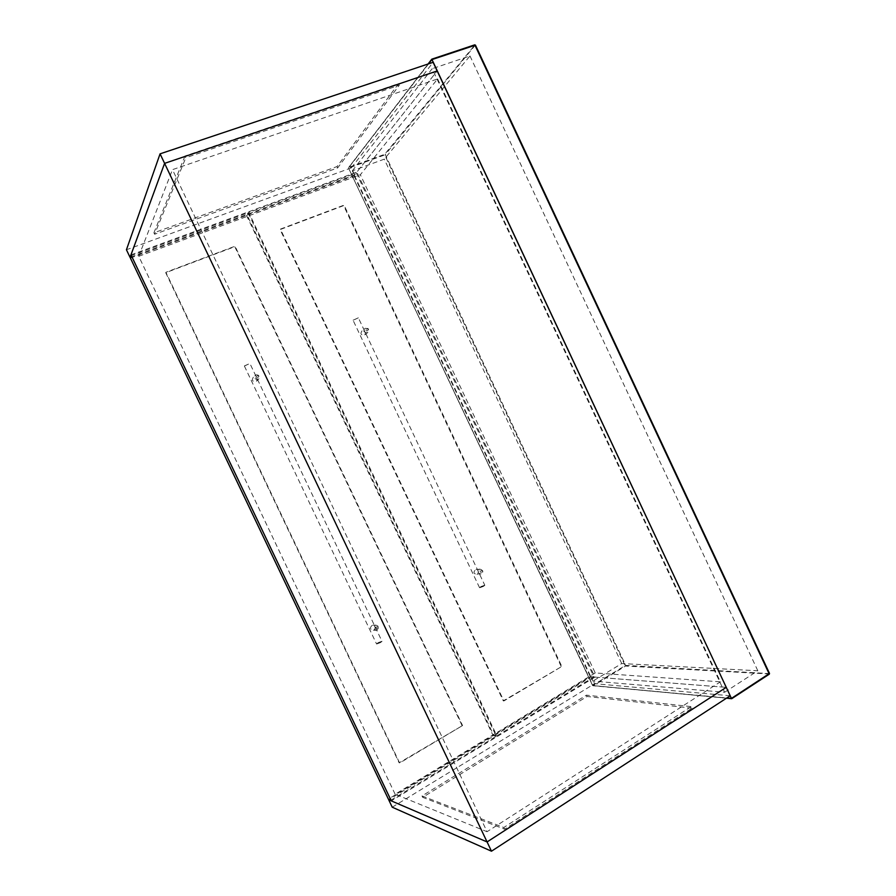 <?xml version="1.0" encoding="UTF-8"?>
<svg xmlns="http://www.w3.org/2000/svg" width="896" height="896" viewBox="0 0 896 896"><rect width="100%" height="100%" fill="white"/><g stroke="black" fill="none" stroke-linecap="round" stroke-linejoin="round"><path stroke-width="0.67" stroke-dasharray="4.48 3.36" d="M130.76 257.096L354.637 174.888L437.17 70.952L356.854 172.088L594.989 677.118L726.253 687.344L591.338 676.827L389.222 799.445M437.606 78.938L720.406 681.834L595.246 672.952L360.349 174.742L437.606 78.938L172.491 169.646L487.066 831.723L720.406 681.834M594.989 677.118L391.294 800.89M130.973 254.867L356.854 172.088M595.246 672.952L395.136 794.226L487.066 831.723M395.136 794.226L138.746 256.29L172.491 169.646M138.746 256.29L360.349 174.742M482.574 570.517L482.866 571.973L482.574 570.517L479.942 570.886L480.402 572.264L480.11 570.819M496.877 735.862L593.936 676.928L356.339 173.051L248.786 212.498L496.877 735.862L493.707 735.202L247.162 215.152L248.786 212.498M367.763 328.395L368.626 329.616L367.886 328.339L365.87 329.93L366.733 331.139L365.87 329.93M593.936 676.928L590.285 676.637L493.707 735.202M247.162 215.152L354.11 175.851L356.339 173.051M354.11 175.851L590.285 676.637M561.176 666.422L343.638 205.621L280.101 229.578L503.294 700.862L561.826 666.456L503.888 700.952L280.437 229.107L344.042 205.128L561.826 666.456M503.294 700.862L503.888 700.952M378.078 626.92L378.28 628.454L378.078 626.92L375.838 627.01L376.264 628.454L376.062 626.931M390.97 800.184L496.272 736.232L248.114 212.744L131.32 255.584M257.958 375.211L258.933 376.421L257.958 375.211L256.57 376.555L257.387 377.854L256.57 376.555M496.272 736.232L493.102 735.571L388.36 799.075M130.402 258.07L246.49 215.41L248.114 212.744M246.49 215.41L493.102 735.571M462.011 725.435L234.774 246.68L165.715 272.709L399.146 762.843L462.571 725.547L399.638 763.011L165.928 272.272L235.066 246.21L462.571 725.547M354.637 174.888L351.322 167.866L433.115 62.317M351.322 167.866L126.437 249.76M184.979 156.016L153.91 232.803L337.03 166.555L398.541 83.642L184.979 156.016L185.797 157.741L399.291 85.243L337.669 167.91L154.594 234.248L185.797 157.741M153.91 232.803L154.594 234.248M337.03 166.555L337.669 167.91M398.541 83.642L399.291 85.243M730.206 695.766L594.586 683.704L591.338 676.827M392.224 807.195L594.586 683.704M691.992 708.176L587.082 696.472L422.677 797.328L504.582 829.192L691.992 708.176L691.253 706.619L503.787 827.512L422.005 795.928L586.454 695.15L691.253 706.619M587.082 696.472L586.454 695.15M422.677 797.328L422.005 795.928M504.582 829.192L503.787 827.512M483.291 586.432L484.725 585.424L481.118 586.622L479.685 587.754L483.291 586.432M481.04 586.544L484.792 585.222L479.562 587.709L481.04 586.544M353.125 320.186L358.344 317.811L484.792 585.222M479.539 587.664L353.102 320.331L358.344 317.811M361.973 330.859C360.091 333.85 360.92 335.238 364.459 335.059L364.818 334.858C365.938 332.506 365.12 331.094 362.376 330.635L365.254 328.306C368.402 328.406 369.23 329.829 367.73 332.55L367.349 332.752C364.213 332.662 363.384 331.251 364.862 328.518M476.952 574.392L477.546 574.179C478.878 571.816 478.363 570.293 475.989 569.61L475.474 569.811C473.099 572.286 473.592 573.81 476.952 574.392L480.726 573.955C477.826 573.261 477.322 571.726 479.214 569.341L479.763 569.139C482.675 569.811 483.19 571.346 481.298 573.742L480.726 573.955M380.195 642.712L381.92 641.502L378.414 642.656L376.678 644L380.195 642.712M378.336 642.566L381.987 641.29L376.544 643.955L378.336 642.566M244.418 365.904L249.906 363.474L381.987 641.29M244.373 366.038L249.906 363.474M253.31 377.216C251.518 380.296 252.414 381.718 256.021 381.483L256.502 381.214C257.757 378.672 256.861 377.238 253.837 376.891L255.954 374.842C259.269 374.853 260.176 376.298 258.653 379.176L258.149 379.467C254.845 379.467 253.938 378.034 255.427 375.144M373.374 630.246L374.181 629.989C375.771 627.514 375.278 625.923 372.725 625.195L372.019 625.442C369.589 627.906 370.037 629.507 373.374 630.246L376.477 630.246C373.486 629.44 373.027 627.827 375.077 625.408L375.827 625.15C378.829 625.934 379.299 627.547 377.25 629.989L376.477 630.246M352.285 170.856L432.163 68.712L724.651 692.261L592.917 681.094L352.285 170.856L384.25 159.174L469.974 55.955L432.163 68.712M724.651 692.261L757.826 670.768L621.734 663.544L592.917 681.094M621.734 663.544L384.25 159.174M469.974 55.955L757.826 670.768M428.613 63.818L348.522 167.978L592.648 685.586L726.813 697.973M769.384 673.96L625.542 666.042L593.219 685.787L731.774 698.611M726.454 698.208L592.592 685.552L348.51 168.034L592.794 685.339L625.117 665.605L384.686 154.941L348.802 168L348.723 167.384L384.63 154.336L474.958 44.878M431.883 59.181L348.723 167.384L428.086 63.997M475.317 45.102L385.235 154.616L625.71 665.403L769.44 673.59M625.71 665.403L625.542 666.042L625.71 665.403M482.866 571.973L480.402 572.264M368.626 329.616L366.733 331.139M378.28 628.454L376.264 628.454M258.933 376.421L257.533 377.765M364.818 334.858L367.73 332.55M475.989 569.61L479.763 569.139M256.502 381.214L258.653 379.176M372.725 625.195L375.827 625.15M244.395 366.061L376.533 643.899"/><path stroke-width="1.34" d="M726.253 687.344L437.17 70.952L164.595 163.363L487.077 841.938L726.253 687.344L730.206 695.766L491.478 851.2L487.077 841.938L726.253 687.344M160.07 153.843L164.595 163.363L130.054 257.354L126.437 249.76L160.07 153.843L433.115 62.317L437.17 70.952L164.595 163.363L130.973 254.867L391.294 800.89L487.077 841.938L388.685 799.77L392.224 807.195L491.478 851.2M131.32 255.584L390.97 800.184L388.36 799.075L130.402 258.07L131.32 255.584M130.054 257.354L130.76 257.096M726.813 697.973L731.438 698.398L431.794 59.181L475.16 45.147L769.317 673.691L731.438 698.398L769.507 673.456L475.451 45.136L431.85 59.618L428.613 63.818M726.454 698.208L731.662 698.701M769.294 674.162L731.73 698.69M769.317 674.15L474.779 44.822M431.76 59.214L428.086 63.997M474.757 44.834L431.816 59.17"/></g></svg>
